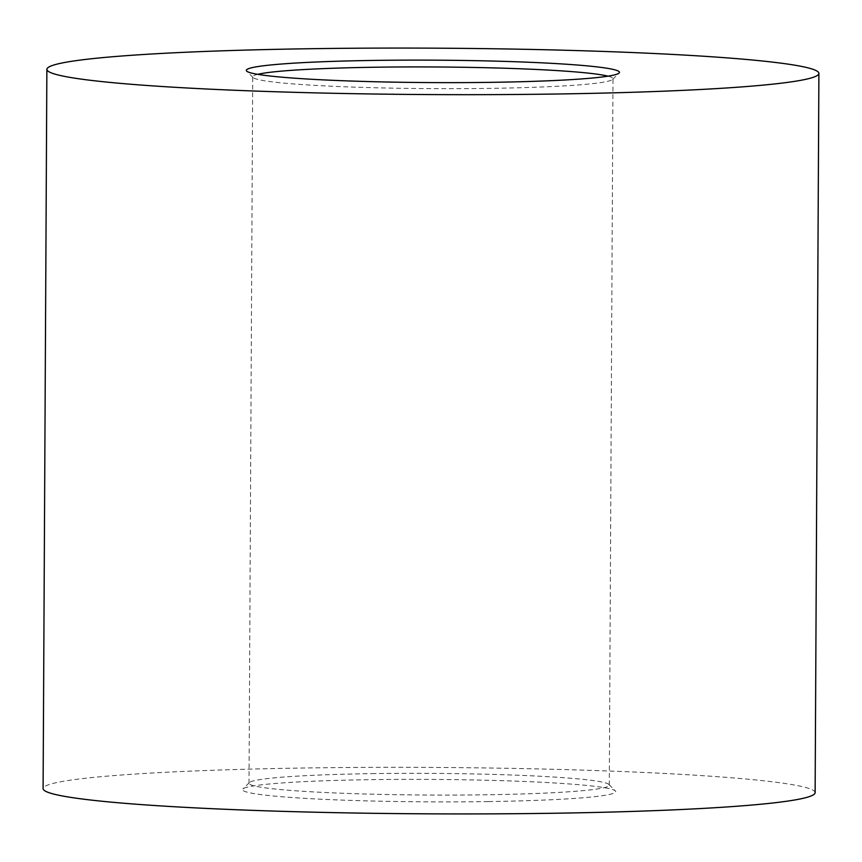 <?xml version="1.0" encoding="UTF-8"?>
<svg xmlns="http://www.w3.org/2000/svg" width="862" height="862" viewBox="0 0 862 862"><rect width="100%" height="100%" fill="white"/><g stroke="black" fill="none" stroke-linecap="round" stroke-linejoin="round"><path stroke-width="0.65" stroke-dasharray="4.31 3.23" d="M488.549 801.574A186.58 11.217 0.3 0 0 615.36 790.928A186.58 11.217 0.3 0 0 369.679 779.679A186.58 11.217 0.3 0 0 242.879 788.978A186.58 11.217 0.3 0 0 488.549 801.574M371.759 773.634A180.147 10.829 -179.7 0 1 608.971 784.495A180.147 10.829 -179.7 0 1 609.294 785.153A180.147 10.829 -179.7 0 1 486.534 794.775A180.147 10.829 -179.7 0 1 249.01 783.267A180.147 10.829 -179.7 0 1 249.344 782.61A180.147 10.829 -179.7 0 1 371.759 773.634M257.77 74.326A180.147 10.829 0.3 0 0 252.706 76.847A180.147 10.829 0.3 0 0 253.029 77.505A180.147 10.829 0.3 0 0 490.241 88.366A180.147 10.829 0.3 0 0 612.656 79.39A180.147 10.829 0.3 0 0 612.99 78.733A180.147 10.829 0.3 0 0 607.958 76.158M815.129 792.652A386.025 23.22 0.3 0 0 306.15 767.977A386.025 23.22 0.3 0 0 43.1 788.611M608.971 784.495L615.36 790.928M612.656 79.39L619.121 73.022M609.294 785.153L612.99 78.733M249.01 783.267L252.706 76.847M253.029 77.505L246.64 71.072M249.344 782.61L242.879 788.978"/><path stroke-width="1.29" d="M373.451 60.426A186.58 11.217 -179.7 0 1 619.121 73.022A186.58 11.217 -179.7 0 1 492.321 82.321A186.58 11.217 -179.7 0 1 246.64 71.072A186.58 11.217 -179.7 0 1 373.451 60.426M607.958 76.158A180.147 10.829 0.3 0 0 375.466 67.225A180.147 10.829 0.3 0 0 257.77 74.326M46.871 69.348L43.1 788.611A386.025 23.22 0.3 0 0 552.089 813.275A386.025 23.22 0.3 0 0 815.129 792.652L818.9 73.389A386.025 23.22 0.3 0 0 309.911 48.725A386.025 23.22 0.3 0 0 46.871 69.348A386.025 23.22 0.3 0 0 555.85 94.023A386.025 23.22 0.3 0 0 818.9 73.389"/></g></svg>
